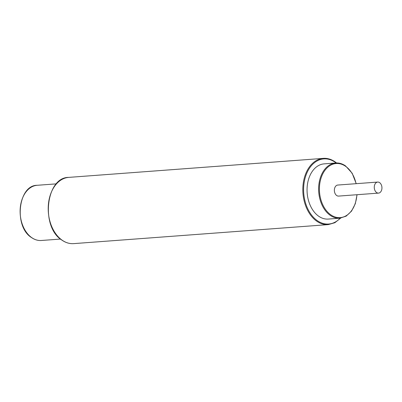 <?xml version="1.0" encoding="UTF-8"?>
<svg xmlns="http://www.w3.org/2000/svg" width="402" height="402" viewBox="0 0 402 402"><rect width="100%" height="100%" fill="white"/><g stroke="black" fill="none" stroke-linecap="round" stroke-linejoin="round"><path stroke-width="0.6" d="M345.363 165.855A27.678 19.12 85.7 0 0 335.74 163.001L324.168 163.865A27.678 19.12 85.7 0 0 307.259 185.84A27.678 19.12 85.7 0 0 318.66 216.206A27.678 19.12 85.7 0 0 328.288 219.065L339.861 218.201L346.182 216.13L351.549 211.105L355.328 203.678L357.061 194.714M377.694 182.071L337.786 185.051A5.538 3.824 85.7 0 0 334.404 189.442A5.538 3.824 85.7 0 0 336.685 195.518A5.538 3.824 85.7 0 0 338.61 196.091L378.518 193.111A5.538 3.824 85.7 0 0 381.9 188.714A5.538 3.824 85.7 0 0 379.619 182.639A5.538 3.824 85.7 0 0 377.694 182.071A5.538 3.824 85.7 0 0 374.312 186.463A5.538 3.824 85.7 0 0 376.594 192.538A5.538 3.824 85.7 0 0 378.518 193.111M37.23 185.292C18.155 185 13.552 226.758 31.562 237.592C34.703 239.758 37.964 240.723 41.356 240.491A27.678 19.12 -94.3 0 1 31.728 237.632A27.678 19.12 -94.3 0 1 20.326 207.266A27.678 19.12 -94.3 0 1 37.23 185.292L56.401 183.86M68.747 177.388C45.838 177.101 40.406 227.17 61.973 240.16C65.727 242.748 69.636 243.903 73.692 243.627A33.21 22.944 -94.3 0 1 62.139 240.2A33.21 22.944 -94.3 0 1 48.461 203.754A33.21 22.944 -94.3 0 1 68.747 177.388L323.354 158.373A33.21 22.944 85.7 0 0 303.068 184.744A33.21 22.944 85.7 0 0 316.751 221.185A33.21 22.944 85.7 0 0 328.303 224.612L334.871 222.703L340.67 218.115M336.117 162.976A32.657 22.562 85.7 0 0 335.152 162.267A32.657 22.562 85.7 0 0 305.43 176.94A32.657 22.562 85.7 0 0 317.299 220.663A32.657 22.562 85.7 0 0 340.238 218.165M356.237 183.674L352.162 173.222L345.529 165.895C342.393 163.73 339.127 162.765 335.74 163.001A27.678 19.12 85.7 0 0 318.831 184.975A27.678 19.12 85.7 0 0 330.233 215.346A27.678 19.12 85.7 0 0 339.861 218.201M356.082 183.684A27.125 18.738 85.7 0 0 345.614 166.322A27.125 18.738 85.7 0 0 320.927 178.508A27.125 18.738 85.7 0 0 330.786 214.819A27.125 18.738 85.7 0 0 356.906 194.724M334.906 161.8A33.21 22.944 85.7 0 0 323.354 158.373C327.414 158.097 331.318 159.252 335.072 161.84L336.549 162.966M41.356 240.491L60.526 239.059M73.692 243.627L328.303 224.612"/></g></svg>
